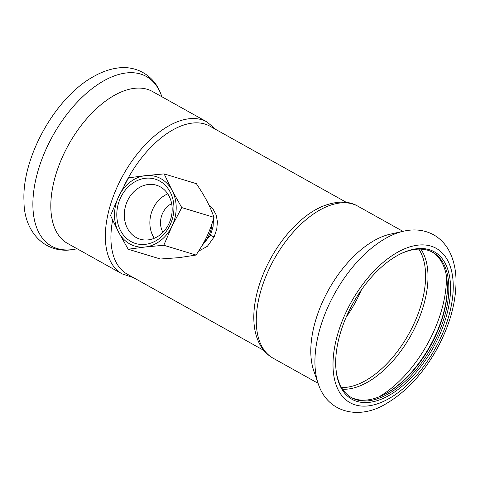 <?xml version="1.0" encoding="UTF-8"?>
<svg xmlns="http://www.w3.org/2000/svg" width="480" height="480" viewBox="0 0 480 480"><rect width="100%" height="100%" fill="white"/><g stroke="black" fill="none" stroke-linecap="round" stroke-linejoin="round"><path stroke-width="0.72" d="M203.946 242.238A22.704 18.93 -73.1 0 0 211.77 224.46A22.704 18.93 -73.1 0 1 203.946 242.238M335.79 366.768A83.238 45.204 119.2 0 0 351.648 397.716A83.238 45.204 119.2 0 0 381.672 397.194A83.238 45.204 119.2 0 0 442.086 324.174A83.238 45.204 119.2 0 0 432.81 252.366A83.238 45.204 119.2 0 0 402.45 253.032A83.238 45.204 119.2 0 0 398.142 255.102M382.404 398.742A84.45 45.858 119.2 0 0 449.97 298.176A84.45 45.858 119.2 0 0 398.628 254.838A84.45 45.858 119.2 0 0 335.82 367.314A84.45 45.858 119.2 0 0 382.404 398.742M350.934 397.302A83.238 45.204 119.2 0 0 380.226 396.39A83.238 45.204 119.2 0 0 385.362 393.918A83.238 45.204 119.2 0 0 447.264 283.05A83.238 45.204 119.2 0 0 432.084 251.97M384.876 394.176A84.45 45.858 119.2 0 0 447.228 282.51M404.25 231.06A97.164 52.764 119.2 0 0 403.536 231.21L390.156 234.198A87.024 47.256 119.2 0 0 380.664 237.336A87.024 47.256 119.2 0 0 313.806 370.938L318.288 383.892C327.906 413.58 360.186 419.988 386.406 403.53C406.026 391.938 422.706 374.052 436.452 349.866C449.85 325.518 456.366 301.944 456 279.144C455.724 270.252 454.08 262.206 451.074 255.018C447.306 246.06 441.468 239.304 433.554 234.75C424.44 229.908 414.432 228.726 403.536 231.21A97.164 52.764 119.2 0 0 392.934 234.72A97.164 52.764 119.2 0 0 318.288 383.892M321.84 206.61A84.75 46.026 119.2 0 0 316.8 209.07A84.75 46.026 119.2 0 0 266.676 266.346A84.75 46.026 119.2 0 0 253.926 321.666C254.46 331.458 256.908 339.87 261.288 346.896C264.342 351.696 268.254 355.452 273.024 358.146L318.084 383.304M263.844 350.418L127.236 274.146A84.75 46.026 -60.8 0 1 112.626 220.092M124.578 184.944A84.75 46.026 -60.8 0 1 209.868 126.15L346.476 202.422M206.97 121.932A87.024 47.256 -60.8 0 0 123.282 174.87A87.024 47.256 -60.8 0 0 122.118 273.888L67.584 243.438A87.024 47.256 -60.8 0 1 68.748 144.42A87.024 47.256 -60.8 0 1 152.436 91.482L206.97 121.932L216.15 129.654M201.948 245.772L210.282 235.26L210.894 233.898L213.126 226.278L213.408 219.444M198.63 251.172L207.396 246.288L214.098 236.988L216.768 229.068L217.41 221.814L216.192 214.932L213.042 209.13L209.16 205.548M167.76 193.872A28.194 23.514 -73.1 0 0 161.46 197.682A28.194 23.514 -73.1 0 0 154.284 238.272M171.648 203.64A19.068 15.9 -73.1 0 0 168.354 205.77A19.068 15.9 -73.1 0 0 162.942 232.308M145.194 247.002A36.324 30.288 106.9 0 1 118.566 232.134L128.184 249.228L145.194 247.002L163.8 245.262L171.99 226.182A36.324 30.288 106.9 0 1 145.194 247.002M172.146 190.5A36.324 30.288 106.9 0 1 171.99 226.182L181.764 207.588L172.146 190.5L164.118 173.886L145.518 175.626A36.324 30.288 106.9 0 1 172.146 190.5M128.508 177.852L118.728 196.446A36.324 30.288 106.9 0 1 145.518 175.626L128.508 177.852M118.566 232.134A36.324 30.288 106.9 0 1 118.728 196.446L110.538 215.526L118.566 232.134M163.8 245.262L196.056 255.054L179.232 257.634L160.44 259.02L128.184 249.228M196.056 255.054C205.488 240.852 209.238 232.992 214.026 217.38L181.764 207.588M214.026 217.38C209.364 204.75 205.68 197.718 196.38 183.678L164.118 173.886M158.46 236.022A28.194 23.514 106.9 0 1 140.046 239.172A28.194 23.514 106.9 0 1 124.404 217.656A28.194 23.514 106.9 0 1 135.882 189.918A28.194 23.514 106.9 0 1 156.426 185.208A28.194 23.514 106.9 0 1 172.152 208.104A28.194 23.514 106.9 0 1 158.46 236.022M157.56 239.754A33.642 28.056 -73.1 0 0 161.628 182.244A33.642 28.056 -73.1 0 0 116.886 211.944A33.642 28.056 -73.1 0 0 157.56 239.754M403.968 249.078A88.386 47.994 119.2 0 0 336.492 385.956A88.386 47.994 119.2 0 0 438.894 341.574A88.386 47.994 119.2 0 0 403.968 249.078M402.93 231.348L357.87 206.19A87.024 47.256 119.2 0 0 326.13 206.886A87.024 47.256 119.2 0 0 263.244 283.32A87.024 47.256 119.2 0 0 273.024 358.146M378.468 397.104A93.528 50.79 119.2 0 0 446.358 275.52M342.618 389.238A83.106 45.132 119.2 0 0 410.88 335.454A83.106 45.132 119.2 0 0 420.852 249.12M341.538 387.516A82.332 44.706 119.2 0 0 408.654 334.212A82.332 44.706 119.2 0 0 418.818 249.108M346.14 317.232A82.332 44.706 119.2 0 0 361.404 289.896M77.058 248.73L76.452 248.868A97.164 52.764 -60.8 0 1 51.3 138.528A97.164 52.764 -60.8 0 1 160.116 92.178A97.164 52.764 -60.8 0 1 161.706 96.186L161.91 96.768M214.098 236.988L210.282 235.26M357.87 206.19C348.63 200.652 336.708 200.748 322.11 206.484L316.8 209.07M122.118 273.888L133.512 277.65M76.452 248.868C46.14 256.248 23.742 232.134 24 201.18C21.63 157.824 55.284 97.494 93.372 76.668C101.094 72.24 108.798 69.414 116.502 68.202C135.624 64.914 153.018 75.084 159.906 91.644L161.706 96.186"/></g></svg>
